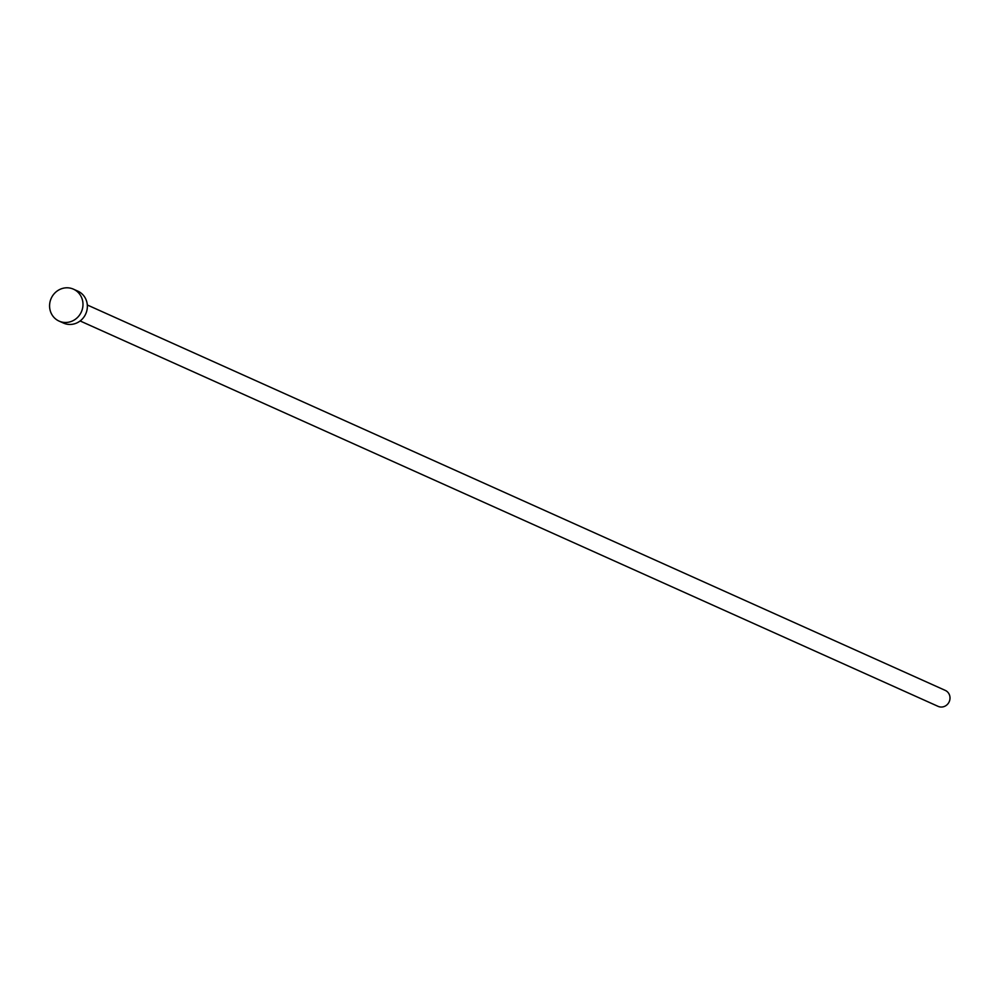 <?xml version="1.0" encoding="UTF-8"?>
<svg xmlns="http://www.w3.org/2000/svg" width="995" height="995" viewBox="0 0 995 995"><rect width="100%" height="100%" fill="white"/><g stroke="black" fill="none" stroke-linecap="round" stroke-linejoin="round"><path stroke-width="1.49" d="M87.299 304.98L945.25 690.381A8.756 8.271 114.2 0 1 942.949 706.873A8.756 8.271 114.2 0 1 938.074 706.35L80.135 320.962M73.456 289.172L77.834 291.137A17.512 16.529 114.2 0 1 87.187 308.873A17.512 16.529 114.2 0 1 73.232 324.121A17.512 16.529 114.2 0 1 63.481 323.076L59.103 321.111A17.512 16.529 114.2 0 1 49.75 303.375A17.512 16.529 114.2 0 1 63.705 288.127A17.512 16.529 114.2 0 1 73.456 289.172A17.512 16.529 114.2 0 1 82.809 306.908A17.512 16.529 114.2 0 1 68.854 322.144A17.512 16.529 114.2 0 1 59.103 321.111"/></g></svg>
